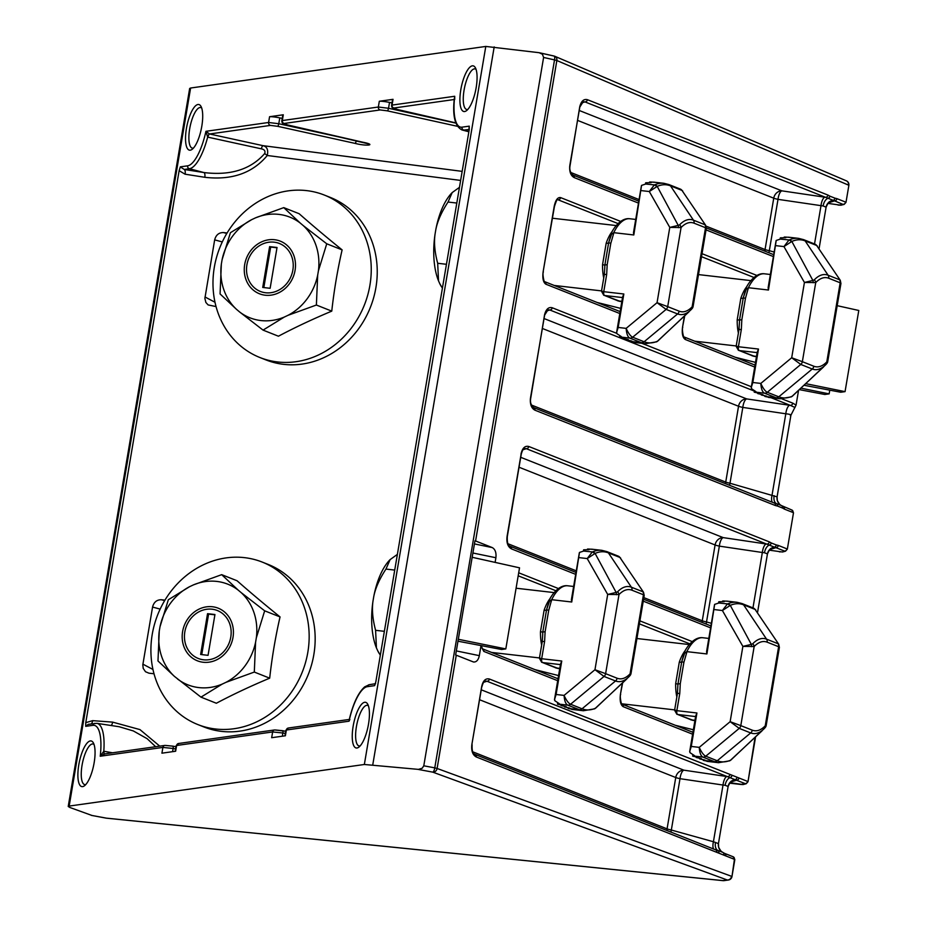 <?xml version="1.0" encoding="UTF-8"?>
<svg xmlns="http://www.w3.org/2000/svg" width="927" height="927" viewBox="0 0 927 927"><rect width="100%" height="100%" fill="white"/><g stroke="black" fill="none" stroke-linecap="round" stroke-linejoin="round"><path stroke-width="1.39" d="M554.161 56.072A4.16 3.696 113.1 0 1 556.849 60.522L554.52 59.907A4.16 1.309 -77.3 0 0 554.056 56.037A4.16 1.309 -77.3 0 0 553.906 56.037L540.267 52.966M106.002 818.089A4.16 1.321 -79.4 0 0 106.141 818.135A4.16 1.321 -79.4 0 0 106.281 818.135L722.886 880.604A4.16 3.928 82 0 0 724.08 880.627L728.437 880.013A4.16 3.928 -98 0 1 727.231 879.99A4.16 3.708 -69.9 0 0 731.565 876.316L437.104 768.471A4.16 3.708 110.1 0 1 432.782 772.145A4.16 1.321 -79.4 0 0 434.775 767.857L423.79 765.806L422.214 768.228L418.448 769.387L364.346 764.485L69.166 806.073L190.614 88.019L485.794 46.431L539.062 52.688L542.411 54.218L543.604 57.451L423.79 765.806M790.383 415.725C791.693 414.879 790.175 414.23 785.806 413.778L742.817 407.416A8.32 3.082 98.4 0 1 746.687 398.911A8.32 7.404 -68.4 0 0 738.541 406.258A8.32 0.881 -170.4 0 0 742.817 407.416L729.989 483.245L777.093 496.872A8.32 8.297 164 0 0 777.301 500.499A8.32 8.297 164 0 1 777.301 500.499L777.093 496.872L790.905 415.25L796.061 405.099L798.506 390.673M579.363 110.533L781.878 190.846L825.551 197.3L834.52 200.858A17.126 2.48 5.1 0 1 834.045 201.043A8.32 7.775 -107.5 0 0 830.812 201.31L830.812 201.31C829.746 203.083 830.059 198.54 826.096 207.185L823.164 205.968L778.008 199.351A8.32 3.082 98.4 0 1 781.878 190.846A8.32 7.404 -68.4 0 0 773.744 198.193A8.32 0.881 -170.4 0 0 778.008 199.351L769.317 250.696L774.172 252.04M520.707 457.312L723.222 537.625L766.212 543.987A8.32 3.082 -81.6 0 0 762.342 552.492L719.352 546.13A8.32 3.082 98.4 0 1 723.222 537.625A8.32 7.404 -68.4 0 0 715.088 544.972L519.039 467.231M481.38 689.862L683.894 770.175L726.884 776.536A8.32 3.082 -81.6 0 0 723.014 785.042L680.012 778.68A8.32 3.082 98.4 0 1 683.894 770.175A8.32 7.404 -68.4 0 0 675.748 777.521L479.699 699.781M94.148 762.724A23.302 7.358 -78.4 0 0 93.303 742.77A23.302 7.358 -78.4 0 0 78.783 764.891A23.302 7.358 -78.4 0 0 84.427 785.818A23.302 7.358 -78.4 0 0 94.148 762.724M94.056 744.508A20.718 6.535 -78.4 0 0 93.129 744.022A20.718 6.535 -78.4 0 0 82.051 765.262A20.718 6.535 -78.4 0 0 84.774 784.601A20.718 6.535 -78.4 0 0 85.817 784.532M368.517 724.068A23.302 7.358 -78.4 0 0 367.671 704.114A23.302 7.358 -78.4 0 0 353.152 726.235A23.302 7.358 -78.4 0 0 358.807 747.174A23.302 7.358 -78.4 0 0 368.517 724.068M368.425 705.853A20.718 6.535 -78.4 0 0 367.498 705.366A20.718 6.535 -78.4 0 0 356.42 726.606A20.718 6.535 -78.4 0 0 359.143 745.945A20.718 6.535 -78.4 0 0 360.186 745.876M476.165 87.613A23.302 7.358 -78.4 0 0 475.319 67.671A23.302 7.358 -78.4 0 0 460.8 89.78A23.302 7.358 -78.4 0 0 466.443 110.719A23.302 7.358 -78.4 0 0 476.165 87.613M476.072 69.398A20.718 6.535 -78.4 0 0 475.145 68.922A20.718 6.535 -78.4 0 0 464.068 90.162A20.718 6.535 -78.4 0 0 466.791 109.502A20.718 6.535 -78.4 0 0 467.834 109.421M201.796 126.269A23.302 7.358 -78.4 0 0 200.95 106.327A23.302 7.358 -78.4 0 0 186.431 128.436A23.302 7.358 -78.4 0 0 192.074 149.374A23.302 7.358 -78.4 0 0 201.796 126.269M201.704 108.053A20.718 6.535 -78.4 0 0 200.777 107.578A20.718 6.535 -78.4 0 0 189.687 128.807A20.718 6.535 -78.4 0 0 192.422 148.158A20.718 6.535 -78.4 0 0 193.465 148.077M359.653 141.507L278.784 123.731L268.598 122.48L205.933 131.31L209.479 133.963L263.001 145.666L462.156 171.368M91.286 723.848A4.16 1.831 94.2 0 0 92.654 720.65L85.771 722.666L179.131 170.695L180.336 166.848L184.206 169.456L203.894 172.549C230.464 175.794 250.719 169.467 264.67 153.546L267.266 155.493C268.471 149.896 267.046 146.628 263.001 145.666A4.16 1.112 102.3 0 0 261.321 148.83L207.66 137.115L205.933 131.31A39.247 12.387 101.6 0 1 187.613 165.829L180.336 166.848M160.151 609.109L152.561 607.058L142.804 664.879L143.221 668.413L145.493 671.727L148.923 673.176L153.998 673.767M152.561 607.058C153.847 602.156 156.779 599.723 161.344 599.746L164.647 600.638M164.936 600.151L161.344 599.746M216.037 306.57L208.135 304.937L205.887 302.492L204.879 298.424L214.658 239.873C215.945 234.971 218.876 232.538 223.453 232.561L226.802 233.465M227.092 232.978L223.453 232.561M159.757 746.142L139.942 729.595L112.619 722.121A4.16 1.831 -85.8 0 1 111.066 725.459M155.666 746.71L147.161 738.703L133.337 730.939L119.224 726.745L96.86 723.338A41.738 13.163 101.6 0 1 103.801 751.229L112.48 752.794M204.774 177.289A4.16 1.866 98.9 0 0 203.894 172.549L189.398 168.726L184.206 169.456A4.16 1.866 98.9 0 1 185.076 174.195L204.774 177.289C231.738 180.406 252.573 173.14 267.266 155.493L460.626 180.429M454.74 99.409L454.717 96.269L392.063 105.087L393.036 99.328L379.317 101.263L378.343 107.022L282.318 120.556L283.291 114.786L269.572 116.721L268.598 122.48A2.491 2.352 -98 0 0 270.464 125.4L209.572 133.986A4.16 1.112 102.3 0 0 207.88 137.161M85.771 722.666L85.701 726.351L92.978 725.331A39.247 12.387 101.6 0 1 100.232 756.235L103.801 751.229A4.16 1.182 98.3 0 0 104.357 753.941M104.612 753.999L100.232 756.235L162.897 747.417L161.924 753.176L175.643 751.241L176.617 745.482L272.642 731.948L271.669 737.707L285.389 735.783L286.362 730.012L349.027 721.194L349.873 719.445M349.78 717.962L349.027 721.194A39.247 12.387 101.6 0 1 367.347 686.675L374.624 685.644L375.829 681.808L469.189 129.838L469.247 126.153L461.982 127.173A39.247 12.387 101.6 0 1 454.717 96.269L454.346 99.931M96.86 723.338L88.25 724.335L85.701 726.351M626.907 704.393L626.64 705.992M457.428 126.304L387.335 110.846L380.209 109.942L284.183 123.465L287.474 124.913L363.013 142.26C377.15 145.018 366.907 146.478 355.041 143.384L277.59 126.304L270.464 125.4M264.67 153.546C265.585 151.043 264.473 149.479 261.321 148.83M68.227 806.444L189.664 88.471L190.614 88.019M91.9 815.447L69.826 807.463L68.227 806.467L69.166 806.073M393.036 99.328A8.32 0.881 -170.4 0 0 392.561 99.537L391.588 105.319M387.335 110.846A2.491 0.695 -77.6 0 0 388.529 108.274L389.525 102.41A8.32 0.881 -170.4 0 0 379.317 101.263M389.525 102.41L391.994 102.909M469.247 129.398A4.16 3.685 -63.9 0 0 468.958 129.34L469.247 126.153M374.624 685.644L375.157 683.952M349.294 719.422L349.305 719.433C353.152 703.466 358.285 692.62 364.705 686.849L369.317 684.682A2.491 2.352 82 0 0 367.347 686.675M103.894 754.01L164.867 745.412L172.828 746.142A2.491 0.707 100.4 0 1 173.117 748.471L175.597 748.923M282.248 118.378L279.78 117.88A8.32 0.881 -170.4 0 0 269.572 116.721M283.291 114.786A8.32 0.881 -170.4 0 0 282.816 114.994L281.843 120.777M104.415 753.929A4.16 1.124 100.3 0 1 104.021 751.264M187.613 165.829A2.491 2.352 -98 0 0 189.398 168.726A41.738 13.163 101.6 0 0 207.66 137.115A4.16 1.136 104.5 0 1 209.479 133.963M801.229 388.216L829.144 393.871L824.81 394.485L799.595 389.688M622.585 683.176L620.441 694.253C619.63 700.812 620.557 704.96 623.234 706.698A2.491 2.225 -68.4 0 0 621.959 704.126L692.944 732.284M684.671 316.142L682.55 327.069C681.727 333.627 682.666 337.776 685.343 339.514A2.491 2.225 -68.4 0 0 684.068 336.953L684.033 336.941M620.626 221.402L560.58 197.59C557.683 197.115 555.551 200.047 554.195 206.397L554.427 206.559C556.142 201.205 557.197 198.911 557.602 199.676L557.533 199.676M554.427 206.559L543.129 271.785C542.318 278.343 543.245 282.492 545.922 284.23A2.491 2.225 -68.4 0 0 544.647 281.657M481.009 645.586L479.34 655.656L456.339 650.916M472.897 553.002L495.899 557.73L495.111 562.388M796.061 405.099L792.805 403.164A2.491 2.225 111.6 0 1 790.36 405.377L795.007 407.486M495.899 557.73C496.432 552.666 495.227 549.294 492.283 547.59L475.586 540.974L556.849 60.522L848.472 185.099A4.16 3.696 -66.9 0 0 846.397 180.846L554.775 56.269A4.16 4.16 0 0 0 554.056 56.037L539.676 52.804M543.604 57.451L554.52 59.907L434.775 767.857L437.104 768.471L456.269 655.204L473.535 662.005C476.408 662.202 478.344 660.082 479.34 655.656M754.984 737.846L748.008 781.693L746.2 783.732L743.141 784.555L729.873 782.712M743.141 784.555L740.986 784.451A2.491 2.364 -87.5 0 1 740.777 784.439L745.169 783.616A2.491 2.225 -68.4 0 0 747.614 781.415L489.444 679.027C485.621 678.101 483.025 680.627 481.669 686.606L471.866 744.543C471.159 750.8 472.631 754.937 476.258 756.953L734.427 859.341L731.959 876.594A4.16 4.16 0 0 1 728.437 880.013M839.178 205.122A2.491 2.364 -87.5 0 1 838.761 205.099L837.962 205.029A2.491 1.112 -83.4 0 1 837.927 205.018A2.491 1.112 -83.4 0 0 837.996 205.029M846.397 180.846A4.16 4.16 0 0 1 848.865 185.365L845.992 202.364L844.184 204.392L840.916 205.203L827.857 203.384M544.172 318.598L746.687 398.911L790.36 405.377L771.055 397.718M789.677 405.273A8.32 3.082 -81.6 0 0 785.806 413.778L772.075 494.96A8.32 2.978 -74.4 0 0 772.388 502.283M829.144 393.871L829.769 390.151M837.197 305.678L858.784 310.475L845.053 391.634L806.119 383.732M845.053 391.634L840.719 392.237L804.381 385.331M780.105 551.889L780.314 551.901A2.491 2.364 -87.5 0 1 780.105 551.889L779.306 551.808A2.491 1.112 -83.4 0 1 779.306 551.808A2.491 1.112 -83.4 0 1 779.271 551.808M791.473 509.885A2.491 2.225 -68.4 0 1 791.785 509.977L793.489 512.805L787.336 549.143L785.528 551.183A2.491 2.329 -107.5 0 1 784.566 551.264L782.261 551.982L769.201 550.163M456.269 655.204L455.644 655.007L474.972 540.765L475.586 540.974M510.174 546.316A2.491 2.225 111.6 0 1 511.461 548.888L575.69 574.358M507.15 536.698L507.057 536.478C506.351 542.724 507.822 546.86 511.461 548.888M521.09 454.276L507.057 536.478M576.015 572.423L510.151 546.304C507.996 545.748 507.046 542.527 507.301 536.64L521.241 454.218C522.353 450.267 523.465 448.355 524.555 448.494L526.339 448.691A2.491 2.225 -68.4 0 0 528.772 446.478C524.96 445.551 522.365 448.077 520.997 454.056M766.212 543.987L766.896 544.091A2.491 2.225 -68.4 0 0 769.34 541.878L528.772 446.478M522.99 449.746L526.339 448.691L769.225 545.076A2.491 2.178 -56.5 0 0 771.287 542.979L769.34 541.878M767.44 553.964L767.44 553.917C771.403 545.331 771.09 549.862 772.156 548.089L772.156 548.089A8.32 7.775 -107.5 0 1 775.389 547.822A17.126 2.48 5.1 0 0 775.864 547.637L784.509 551.067A2.491 2.225 -68.4 0 0 786.942 548.865L778.309 545.435A2.491 2.225 -68.4 0 1 775.864 547.648L774.404 547.127A8.32 8.239 -3.7 0 0 767.44 553.917L764.508 552.747A8.32 5.226 101.9 0 1 769.225 545.076L774.404 547.127A2.491 2.236 -81.4 0 0 776.258 544.949L771.287 542.979M793.489 512.793L787.336 549.166M782.828 506.455A2.491 2.225 111.6 0 1 784.451 509.132L793.083 512.55A2.491 2.225 -68.4 0 0 791.809 509.989M791.785 509.977L781.438 505.574A2.491 2.178 123.5 0 1 782.504 508.031L784.451 509.132M781.438 505.574L776.258 503.523A2.491 2.236 98.6 0 1 777.533 506.061L782.504 508.031M774.161 495.69A8.32 5.168 107.1 0 0 776.258 503.523L773.86 502.897A2.491 2.225 111.6 0 1 774.184 502.99L774.277 503.037M774.196 503.002A2.491 2.225 111.6 0 1 775.482 505.574L777.533 506.061M533.639 407.602A2.491 2.225 111.6 0 1 534.914 410.174L775.482 505.574M530.615 397.984L530.418 398.425C529.943 404.381 531.449 408.297 534.914 410.174M544.555 315.574L530.522 397.764M544.647 315.064L548.031 309.78L549.792 309.977A2.491 2.225 -68.4 0 0 552.237 307.764C548.61 306.825 546.061 309.143 544.578 314.693L544.462 315.342M638.807 201.159L572.944 175.041A2.491 2.225 111.6 0 1 574.253 177.625L638.483 203.094M569.954 165.435L569.757 165.875C569.282 171.831 570.777 175.748 574.253 177.625M579.746 107.497L569.85 165.215M579.85 106.999L583.222 101.715L584.983 101.9A2.491 2.225 -68.4 0 0 587.428 99.699C583.801 98.76 581.252 101.066 579.769 106.628L579.653 107.277M581.646 102.955L584.983 101.9L825.551 197.3A2.491 2.225 -68.4 0 0 827.996 195.099L587.428 99.699M823.164 205.968A8.32 5.226 101.9 0 1 827.881 198.297A2.491 2.178 -56.5 0 0 829.943 196.188L827.996 195.099M826.096 207.127A8.32 8.239 176.3 0 1 833.06 200.348A2.491 2.236 -81.4 0 0 834.914 198.158L829.943 196.188M844.184 204.392A2.491 2.329 -107.5 0 1 843.211 204.473L834.52 200.858A2.491 2.225 -68.4 0 0 836.954 198.656L834.914 198.158M845.992 202.364L848.865 185.365M724.172 853.234A2.491 2.225 111.6 0 1 724.485 853.338L733.13 856.757L734.427 859.341A2.491 2.225 -68.4 0 0 732.817 856.664M722.782 852.353L717.602 850.302A8.32 5.168 107.1 0 1 715.505 842.481L718.437 843.64A8.32 8.297 -16 0 0 718.645 847.278C720.673 850.882 721.901 852.481 722.342 852.064L722.782 852.353A2.491 2.178 123.5 0 1 723.014 852.492L724.485 853.338A2.491 2.225 111.6 0 1 725.795 855.911M722.342 852.064L723.002 852.481A2.491 2.178 123.5 0 1 723.848 854.821M471.959 744.775L472.098 744.705C471.855 750.592 472.805 753.813 474.96 754.381L715.528 849.781A2.491 2.225 111.6 0 0 715.215 849.677L717.602 850.302A2.491 2.236 98.6 0 1 718.877 852.852M715.621 849.816L715.528 849.781A2.491 2.225 111.6 0 1 716.826 852.353M474.983 754.381A2.491 2.225 111.6 0 1 476.258 756.953M481.762 686.826L471.866 744.543M489.444 679.027A2.491 2.225 -68.4 0 1 486.999 681.241L485.227 681.044C484.126 680.905 483.025 682.817 481.901 686.768L481.669 686.606M726.884 776.536L727.568 776.641A2.491 2.225 -68.4 0 0 730.012 774.427M483.662 682.284L486.999 681.241L729.897 777.626A2.491 2.178 -56.5 0 0 731.959 775.528M745.169 783.616L735.076 779.677A8.32 8.239 -3.7 0 0 728.112 786.467L725.169 785.296A8.32 5.226 101.9 0 1 729.897 777.626L735.076 779.677A2.491 2.236 -81.4 0 0 736.919 777.498M736.536 780.186A2.491 2.225 -68.4 0 0 738.97 777.985M748.008 781.693L755.517 737.324M780.615 505.076A8.32 8.297 164 0 1 777.301 500.51C779.317 504.103 780.557 505.69 780.986 505.285M782.469 552.005L785.528 551.183M746.2 783.732A2.491 2.329 -107.5 0 1 745.227 783.813M458.309 639.282L505.818 648.912L501.623 649.503L457.984 641.206M505.818 648.912L519.537 567.822L472.179 557.289M736.525 780.186A17.126 2.48 5.1 0 1 736.05 780.372A8.32 7.775 -107.5 0 0 732.828 780.638L732.828 780.638C731.762 782.411 732.075 777.88 728.112 786.513L718.437 843.651L718.645 847.301A8.32 8.297 -16 0 0 718.645 847.301A8.32 8.297 -16 0 0 721.959 851.867M729.619 485.319A8.32 2.978 105.6 0 1 729.989 483.245A8.32 0.881 9.6 0 1 725.725 482.086L738.541 406.258L542.492 328.517M768.958 252.77A8.32 2.978 105.6 0 1 769.317 250.696A8.32 0.881 9.6 0 1 765.053 249.537L773.744 198.193L577.695 120.44M824.868 197.196A8.32 3.082 -81.6 0 0 820.998 205.701L814.52 243.963M706.154 624.033A8.32 2.978 105.6 0 1 706.525 621.947L711.38 623.303M764.508 552.747L762.342 552.492L752.967 607.892M713.744 849.074A8.32 2.978 105.6 0 1 713.419 841.739L715.505 842.481M670.963 832.11A8.32 2.978 105.6 0 1 671.333 830.024L713.419 841.739L723.014 785.042L725.169 785.296M212.074 609.201A25.805 22.955 111.6 0 1 230.765 637.15A25.805 22.955 111.6 0 1 203.523 659.792A25.805 22.955 111.6 0 1 184.832 631.855A25.805 22.955 111.6 0 1 212.074 609.201M208.054 655.331L200.638 654.474L207.544 613.674L214.948 614.531L208.054 655.331M207.544 613.674L208.598 614.091L201.75 654.601M214.902 614.821L208.598 614.091M274.16 242.167A25.805 22.955 111.6 0 1 292.851 270.116A25.805 22.955 111.6 0 1 265.597 292.758A25.805 22.955 111.6 0 1 246.906 264.821A25.805 22.955 111.6 0 1 274.16 242.167M270.128 288.297L262.723 287.44L269.618 246.64L277.034 247.497L270.128 288.297M269.618 246.64L270.684 247.057L263.836 287.567M276.988 247.787L270.684 247.057M686.64 652.84L684.3 652.84L681.739 661.635L683.883 662.365L686.64 652.84L686.837 651.646L684.705 653.118L681.739 661.635L677.904 684.358A4.16 0.8 1 0 0 675.656 683.674L679.282 662.214A33.291 14.774 -83.4 0 1 685.47 650.221M689.7 752.006L689.781 751.194L690.059 752.724L694.439 755.598L693.419 755.992L702.933 757.092C700.87 756.073 699.642 752.828 699.248 747.359L691.275 746.444L689.781 751.194L695.748 716.177M706.756 651.148L714.659 604.369L718.842 603.013L727.672 603.894A4.16 3.604 -114.1 0 1 730.291 605.377L722.4 610.522L727.382 603.998A4.16 3.256 -107.9 0 1 729.7 605.493M684.3 652.851L684.439 652.156C685.273 649.688 693.141 636.281 702.967 637.753A41.611 18.459 -83.4 0 0 686.837 651.646L706.907 653.952L714.659 604.369M765.238 725.829A4.16 3.221 43.8 0 1 764.543 728.286L766.189 725.47L765.238 725.829L766.189 725.47L779.387 647.428L778.622 646.71L765.238 725.829C760.847 730.325 756.525 731.774 752.26 730.175L740.8 725.621L754.172 646.501L742.875 646.397L730.14 721.681L740.8 725.621A4.16 3.708 111.6 0 1 739.225 728.379L750.696 732.933L717.231 760.754L705.76 756.2L739.225 728.379L730.14 721.681L699.248 747.359C701.449 752.249 703.616 755.192 705.76 756.2A4.16 3.708 111.6 0 1 702.933 757.092L714.404 761.646A80.73 35.817 96.6 0 0 718.564 762.689L708.309 761.507A159.328 150.232 82 0 1 707.428 761.403L706.907 761.334A160.788 50.73 101.6 0 0 708.529 761.357A161.344 152.144 82 0 1 703.813 760.488L704.983 760.059L699.734 758.912L701.449 758.657L696.212 757.51L697.915 757.255L692.678 756.119L692.933 754.879M718.61 603.037L718.877 601.75L724.242 601.635L723.257 600.974A157.683 148.679 82 0 1 728.066 601.31A159.328 50.267 101.6 0 0 726.768 601.113L737.023 602.295A80.73 35.817 96.6 0 0 727.672 603.894M681.739 661.635A4.16 1.634 18.8 0 1 679.282 662.214M680.279 683.663A4.16 0.8 -1 0 0 677.904 684.358L677.44 693.442L679.769 693.431L680.279 683.663L683.883 662.365M706.907 653.952L706.583 651.855M691.275 746.444L696.93 712.979L676.861 710.673L679.769 693.431M675.053 710.128L676.861 710.673A3.326 1.472 96.6 0 0 677.718 714.497L693.454 720.43A41.611 18.459 -83.4 0 1 691.31 719.885A4.16 3.708 111.6 0 1 690.464 719.676M695.771 715.806L696.93 712.979M714.416 609.595L722.4 610.522L742.875 646.397L751.322 644.381L730.291 605.377A79.513 35.272 96.6 0 1 743.593 604.844L755.065 609.387L778.692 644.195L755.065 609.387A4.16 3.708 -68.4 0 0 753.5 608.112L755.806 609.978M762.006 730.87L730.534 760.21A7.59 1.947 21 0 0 730.847 760.059L729.619 760.847A4.16 3.604 65.9 0 0 730.534 760.21A79.513 35.272 96.6 0 1 717.231 760.754A4.16 3.708 -68.4 0 1 714.404 761.646L703.35 760.372M751.635 646.675A4.16 2.514 -86.7 0 0 751.322 644.381L752.724 643.778A4.16 3.221 -136.2 0 1 754.172 646.501C758.576 642.005 762.898 640.557 767.15 642.168L778.622 646.71A4.16 3.708 111.6 0 0 778.02 643.697L766.559 639.155L743.593 604.844A4.16 3.708 -68.4 0 0 742.029 603.558L737.023 602.295M766.189 725.47A4.16 4.16 2.7 0 1 765.123 727.614L764.52 728.309A47.822 21.217 -83.4 0 1 764.312 728.529A47.822 21.217 -83.4 0 1 750.696 732.933A4.16 3.708 -68.4 0 0 752.26 730.175M730.928 760.001L764.532 728.286A4.16 3.221 43.8 0 1 764.52 728.309M730.847 760.059A4.16 3.847 53.8 0 1 730.024 760.615M718.807 601.866L720.267 602.898L718.842 603.013M693.419 755.992L692.724 756.096M551.461 600.893L549.132 600.893L546.571 609.688L548.703 610.406L551.669 599.699L549.526 601.159L546.571 609.688L542.724 632.399A4.16 0.8 1 0 0 540.476 631.727L544.103 610.267A33.291 14.774 -83.4 0 1 550.29 598.263M554.52 700.059L554.613 699.248L554.879 700.766L559.259 703.651L558.239 704.045L567.764 705.146C565.69 704.114 564.462 700.87 564.079 695.401L556.096 694.485L554.613 699.248L560.58 664.23M571.577 599.19L579.491 552.422L583.662 551.067L592.492 551.936A4.16 3.604 -114.1 0 1 595.111 553.431L587.22 558.564L592.214 552.052A4.16 3.256 -107.9 0 1 594.52 553.546M549.12 600.893L549.271 600.198C550.093 597.73 557.973 584.323 567.788 585.794A41.611 18.459 -83.4 0 0 551.669 599.699L571.739 602.005L579.491 552.422M630.059 673.883A4.16 3.221 43.8 0 1 629.363 676.339L631.009 673.523L630.059 673.883L631.009 673.523L644.207 595.47L643.442 594.763L630.059 673.883C625.667 678.379 621.345 679.827 617.092 678.216L605.621 673.674L619.004 594.555L607.695 594.439L594.96 669.723L605.621 673.674A4.16 3.708 111.6 0 1 604.045 676.432L615.516 680.974L582.052 708.796L570.58 704.242L604.045 676.432L594.96 669.723L564.079 695.401C566.27 700.302 568.448 703.245 570.58 704.242A4.16 3.708 111.6 0 1 567.764 705.146L579.236 709.688A80.73 35.817 96.6 0 0 583.384 710.742L573.129 709.561A159.328 150.232 82 0 1 572.249 709.456L571.727 709.375A160.788 50.73 101.6 0 0 573.35 709.398A161.344 152.144 82 0 1 568.633 708.541L569.804 708.112L564.555 706.965L566.27 706.71L561.032 705.563L562.747 705.308L557.498 704.161L557.753 702.921M583.431 551.09L583.697 549.804L589.062 549.688L588.077 549.027A157.683 148.679 82 0 1 592.886 549.363A159.328 50.267 101.6 0 0 591.588 549.166L601.855 550.337A80.73 35.817 96.6 0 0 592.492 551.936M546.571 609.688A4.16 1.634 18.8 0 1 544.103 610.267M542.735 634.138L542.26 641.484L544.601 641.484L545.111 631.704A4.16 0.8 -1 0 0 542.724 632.399L542.735 634.161M571.739 602.005L571.414 599.908M556.096 694.485L561.75 661.032L541.681 658.726L544.601 641.484M539.885 658.182L541.681 658.726A3.326 1.472 96.6 0 0 542.538 662.55L558.274 668.471A41.611 18.459 -83.4 0 1 556.13 667.938A4.16 3.708 111.6 0 1 555.285 667.718M560.592 663.848L561.75 661.032M579.236 557.648L587.22 558.564L607.695 594.439L616.142 592.423L595.111 553.431A79.513 35.272 96.6 0 1 608.425 552.886L619.896 557.44L643.523 592.249L619.896 557.44A4.16 3.708 -68.4 0 0 618.321 556.154L620.626 558.019M626.826 678.923L595.366 708.263A7.59 1.947 21 0 0 595.679 708.112L595.389 708.344A4.16 3.847 53.8 0 1 594.856 708.668M616.455 594.728A4.16 2.514 -86.7 0 0 616.142 592.423L617.556 591.832A4.16 3.221 -136.2 0 1 619.004 594.555C623.396 590.059 627.718 588.61 631.971 590.209L643.442 594.763A4.16 3.708 111.6 0 0 642.851 591.75L631.38 587.197L608.425 552.886A4.16 3.708 -68.4 0 0 606.849 551.6L601.855 550.337M631.009 673.523A4.16 4.16 2.7 0 1 629.943 675.667L629.34 676.351A47.822 21.217 -83.4 0 1 629.132 676.571A47.822 21.217 -83.4 0 1 615.516 680.974A4.16 3.708 -68.4 0 0 617.092 678.216M595.748 708.054L629.363 676.339A4.16 3.221 43.8 0 1 629.34 676.351M595.679 708.112A4.16 3.847 53.8 0 1 595.389 708.344L594.439 708.888A4.16 3.604 65.9 0 0 595.366 708.263A79.513 35.272 96.6 0 1 582.052 708.796A4.16 3.708 -68.4 0 1 579.236 709.688L568.17 708.413M583.628 549.92L585.088 550.939L583.662 551.067M558.239 704.045L557.544 704.138M613.547 233.859L611.206 233.859L608.645 242.654L610.789 243.372L613.547 233.859L613.744 232.665L611.6 234.125L608.645 242.654L604.81 265.365A4.16 0.8 1 0 0 602.55 264.693L606.177 243.233A33.291 14.774 -83.4 0 1 612.365 231.229M616.594 333.025L616.687 332.214L616.965 333.732L621.333 336.617L620.325 337.011L629.839 338.112C627.776 337.08 626.548 333.836 626.154 328.367L618.17 327.451L616.687 332.214L622.654 297.196M633.662 232.156L641.565 185.388L645.748 184.033L654.566 184.902A4.16 3.604 -114.1 0 1 657.197 186.397L649.294 191.53L654.288 185.018A4.16 3.256 -107.9 0 1 656.606 186.512M611.206 233.859L611.345 233.164C612.179 230.707 620.047 217.289 629.873 218.76A41.611 18.459 -83.4 0 0 613.744 232.665L633.813 234.971L641.565 185.388M692.145 306.849A4.16 3.221 43.8 0 1 691.438 309.305L693.095 306.489L692.145 306.849L693.095 306.489L706.293 228.436L705.528 227.729L692.145 306.849C687.753 311.345 683.419 312.793 679.167 311.182L667.695 306.64L681.078 227.521L669.781 227.405L657.046 302.689L667.695 306.64A4.16 3.708 111.6 0 1 666.119 309.398L677.591 313.94L644.126 341.762L632.666 337.219L666.119 309.398L657.046 302.689L626.154 328.367C628.355 333.268 630.522 336.211 632.666 337.219A4.16 3.708 111.6 0 1 629.839 338.112L641.31 342.654A80.73 35.817 96.6 0 0 645.459 343.708L635.204 342.526A159.328 150.232 82 0 1 634.323 342.422L633.801 342.341A160.788 50.73 101.6 0 0 635.424 342.364A161.344 152.144 82 0 1 630.719 341.507L631.878 341.078L626.64 339.931L628.355 339.676L623.106 338.529L624.821 338.274L619.584 337.127L619.827 335.887L619.584 337.127M645.516 184.056L645.771 182.77L651.148 182.654L650.163 181.993A157.683 148.679 82 0 1 654.96 182.329A159.328 50.267 101.6 0 0 653.674 182.132L663.929 183.303A80.73 35.817 96.6 0 0 654.566 184.902M630.267 340.742L630.163 341.333L630.314 340.754M608.645 242.654A4.16 1.634 18.8 0 1 606.177 243.233M604.81 267.103L604.334 274.462L606.675 274.45L607.185 264.67A4.16 0.8 -1 0 0 604.81 265.365L604.81 267.127M633.813 234.971L633.489 232.874M618.17 327.451L623.836 293.998L603.767 291.692L606.675 274.45M601.959 291.148L603.767 291.692A3.326 1.472 96.6 0 0 604.624 295.516L620.348 301.437A41.611 18.459 -83.4 0 1 618.205 300.904A4.16 3.708 111.6 0 1 617.37 300.684M622.677 296.814L623.836 293.998M641.322 190.614L649.294 191.53L669.781 227.405L678.228 225.388L657.197 186.397A79.513 35.272 96.6 0 1 670.499 185.852L681.971 190.406L705.598 225.215L681.971 190.406A4.16 3.708 -68.4 0 0 680.406 189.12L682.701 190.985M688.9 311.889L657.44 341.229A7.59 1.947 21 0 0 657.753 341.078L657.463 341.31A4.16 3.847 53.8 0 1 656.93 341.634M678.541 227.694A4.16 2.514 -86.7 0 0 678.228 225.388L679.63 224.797A4.16 3.221 -136.2 0 1 681.078 227.521C685.47 223.025 689.792 221.576 694.056 223.175L705.528 227.729A4.16 3.708 111.6 0 0 704.926 224.716L693.454 220.174L670.499 185.852A4.16 3.708 -68.4 0 0 668.923 184.566L663.929 183.303M693.095 306.489A4.16 4.16 2.7 0 1 692.029 308.633L691.415 309.317A4.16 3.221 43.8 0 1 691.415 309.317A47.822 21.217 -83.4 0 1 691.206 309.537A47.822 21.217 -83.4 0 1 677.591 313.94A4.16 3.708 -68.4 0 0 679.167 311.182M657.753 341.078A4.16 3.847 53.8 0 1 657.463 341.31L656.513 341.854A4.16 3.604 65.9 0 0 657.44 341.229A79.513 35.272 96.6 0 1 644.126 341.762A4.16 3.708 -68.4 0 1 641.31 342.654L630.244 341.379M645.713 182.886L647.162 183.905L645.748 184.033M620.325 337.011L619.63 337.115M748.193 288.911L745.853 288.911L743.303 297.706L745.435 298.424L748.402 287.718L746.258 289.178L743.303 297.706L739.456 320.418A4.16 0.8 1 0 0 737.208 319.745L740.835 298.285A33.291 14.774 -83.4 0 1 747.023 286.281M751.252 388.077L751.345 387.266L751.612 388.784L755.992 391.669L754.972 392.063L764.485 393.164C762.423 392.133 761.194 388.888 760.812 383.419L752.828 382.503L751.345 387.266L757.313 352.248M768.309 287.208L776.223 240.441L780.395 239.085L789.225 239.954A4.16 3.604 -114.1 0 1 791.843 241.449L783.952 246.582L788.935 240.07A4.16 3.256 -107.9 0 1 791.252 241.565M745.853 288.911L746.003 288.216C746.826 285.759 754.705 272.341 764.52 273.813A41.611 18.459 -83.4 0 0 748.402 287.718L768.471 290.024L776.223 240.441M826.791 361.901A4.16 3.221 43.8 0 1 826.096 364.357L827.741 361.542L826.791 361.901L827.741 361.542L840.94 283.488L840.175 282.781L826.791 361.901C822.4 366.397 818.077 367.845 813.825 366.235L802.353 361.692L815.737 282.573L804.427 282.457L791.693 357.752L802.353 361.692A4.16 3.708 111.6 0 1 800.777 364.45L812.249 369.004L778.784 396.814L767.313 392.272L800.777 364.45L791.693 357.752L760.812 383.419C763.002 388.32 765.169 391.264 767.313 392.272A4.16 3.708 111.6 0 1 764.485 393.164L775.957 397.706A80.73 35.817 96.6 0 0 780.117 398.761L769.862 397.579A159.328 150.232 82 0 1 768.981 397.474L768.506 397.416A160.788 50.73 101.6 0 0 770.082 397.416A161.344 152.144 82 0 1 765.366 396.559L766.536 396.13L761.287 394.983L763.002 394.728L757.765 393.581L759.48 393.326L754.23 392.179L754.485 390.951M780.163 239.108L780.43 237.822L785.795 237.706L784.81 237.045A157.683 148.679 82 0 1 789.619 237.382A159.328 50.267 101.6 0 0 788.321 237.185L798.587 238.366A80.73 35.817 96.6 0 0 789.225 239.954M743.303 297.706A4.16 1.634 18.8 0 1 740.835 298.285M739.456 322.156L738.993 329.514L741.333 329.502L741.832 319.722A4.16 0.8 -1 0 0 739.456 320.418L739.456 322.179M768.471 290.024L768.147 287.926M752.828 382.503L758.483 349.05L738.413 346.744L741.333 329.502M736.606 346.2L738.413 346.744A3.326 1.472 96.6 0 0 739.271 350.568L755.007 356.489A41.611 18.459 -83.4 0 1 752.863 355.956A4.16 3.708 111.6 0 1 752.017 355.736M757.324 351.866L758.483 349.05M775.969 245.667L783.952 246.582L804.427 282.457L812.875 280.441L791.843 241.449A79.513 35.272 96.6 0 1 805.157 240.904L816.629 245.458L840.256 280.267L816.629 245.458A4.16 3.708 -68.4 0 0 815.053 244.172L817.359 246.049M823.558 366.941L792.098 396.281A7.59 1.947 21 0 0 792.4 396.13L792.121 396.362A4.16 3.847 53.8 0 1 791.577 396.686M813.188 282.747A4.16 2.514 -86.7 0 0 812.875 280.441L814.288 279.85A4.16 3.221 -136.2 0 1 815.737 282.573C820.128 278.077 824.451 276.628 828.703 278.227L840.175 282.781A4.16 3.708 111.6 0 0 839.584 279.769L828.112 275.226L805.157 240.904A4.16 3.708 -68.4 0 0 803.582 239.63L798.587 238.366M827.741 361.542A4.16 4.16 2.7 0 1 826.675 363.685L826.073 364.381A4.16 3.221 43.8 0 1 826.073 364.381A47.822 21.217 -83.4 0 1 825.864 364.589A47.822 21.217 -83.4 0 1 812.249 369.004A4.16 3.708 -68.4 0 0 813.825 366.235M792.4 396.13A4.16 3.847 53.8 0 1 792.121 396.362L791.171 396.907A4.16 3.604 65.9 0 0 792.098 396.281A79.513 35.272 96.6 0 1 778.784 396.814A4.16 3.708 -68.4 0 1 775.957 397.706L764.902 396.432M780.36 237.938L781.82 238.969L780.395 239.085M754.972 392.063L754.277 392.167M203.106 662.249A28.297 25.18 111.6 0 1 197.37 660.8A28.297 25.18 111.6 0 1 183.326 628.367A28.297 25.18 111.6 0 1 212.492 606.756A28.297 25.18 111.6 0 1 218.227 608.193A28.297 25.18 111.6 0 1 232.271 640.638A28.297 25.18 111.6 0 1 203.106 662.249M262.248 562.086L268.251 564.462A87.393 77.764 111.6 0 1 311.599 664.636A87.393 77.764 111.6 0 1 221.541 731.38A87.393 77.764 111.6 0 1 203.824 726.93L197.822 724.555A87.393 77.764 111.6 0 1 154.473 624.381A87.393 77.764 111.6 0 1 244.519 557.648A87.393 77.764 111.6 0 1 262.248 562.086A87.393 77.764 111.6 0 1 305.597 662.26A87.393 77.764 111.6 0 1 215.539 728.993A87.393 77.764 111.6 0 1 197.822 724.555M177.486 678.958A54.148 48.181 -68.4 0 0 222.202 684.103L200.974 697.139L174.403 676.362A54.148 48.181 -68.4 0 1 159.259 631.148L160 626.768A54.148 48.181 -68.4 0 1 189.571 586.698L193.395 584.902A54.148 48.181 -68.4 0 1 238.112 590.047L241.182 592.631A54.148 48.181 -68.4 0 1 256.327 637.857L255.585 642.237A54.148 48.181 -68.4 0 1 226.026 682.307L222.202 684.103M238.112 590.047L221.68 574.659L237.057 580.754A243.743 31.645 36.4 0 0 280.047 616.918A243.743 108.146 96.6 0 0 269.687 678.17A243.743 76.501 161.5 0 0 216.35 703.245L200.974 697.139M159.259 631.148L157.984 660.974L174.403 676.362M189.571 586.698L168.343 599.734L160 626.768M221.68 574.659L193.395 584.902M256.327 637.857L264.67 610.823L241.182 592.631M226.026 682.307L254.311 672.063L255.585 642.237M269.687 678.17L254.311 672.063M280.047 616.918L264.67 610.823M265.18 295.215A28.297 25.18 111.6 0 1 259.444 293.766A28.297 25.18 111.6 0 1 245.412 261.333A28.297 25.18 111.6 0 1 274.566 239.722A28.297 25.18 111.6 0 1 280.313 241.159A28.297 25.18 111.6 0 1 294.346 273.604A28.297 25.18 111.6 0 1 265.18 295.215M324.323 195.052L330.325 197.428A87.393 77.764 111.6 0 1 373.674 297.602A87.393 77.764 111.6 0 1 283.627 364.346A87.393 77.764 111.6 0 1 265.898 359.896L259.896 357.521A87.393 77.764 111.6 0 1 216.547 257.347A87.393 77.764 111.6 0 1 306.605 190.614A87.393 77.764 111.6 0 1 324.323 195.052A87.393 77.764 111.6 0 1 367.683 295.226A87.393 77.764 111.6 0 1 277.625 361.959A87.393 77.764 111.6 0 1 259.896 357.521M263.048 330.105L239.56 311.924A54.148 48.181 -68.4 0 0 284.276 317.069L263.048 330.105L278.424 336.211A243.743 76.501 161.5 0 1 331.762 311.136L316.385 305.029L317.671 275.203A54.148 48.181 -68.4 0 1 288.1 315.273L284.276 317.069M239.56 311.924L236.489 309.328A54.148 48.181 -68.4 0 1 221.344 264.114L222.086 259.734A54.148 48.181 -68.4 0 1 251.657 219.664L255.47 217.868A54.148 48.181 -68.4 0 1 300.186 223.013L303.268 225.609A54.148 48.181 -68.4 0 1 318.413 270.823L317.671 275.203M300.186 223.013L283.766 207.625L299.143 213.72A243.743 31.645 36.4 0 0 342.121 249.884A243.743 108.146 96.6 0 0 331.762 311.136M283.766 207.625L255.47 217.868M318.413 270.823L326.744 243.789L303.268 225.609M288.1 315.273L316.385 305.029M221.344 264.114L220.07 293.94L236.489 309.328M251.657 219.664L230.417 232.7L222.086 259.734M342.121 249.884L326.744 243.789M379.213 653.477A54.148 24.021 -83.4 0 1 379.12 653.315A54.148 24.021 -83.4 0 1 377.706 650.742L380.325 655.227M390.012 559.711A54.148 24.021 -83.4 0 0 389.873 559.85A54.148 24.021 -83.4 0 0 373.743 596.652L373.002 601.032A54.148 24.021 -83.4 0 0 376.432 647.903L377.706 650.742M397.382 554.381L390.116 559.607L385.956 569.074C379.444 579.039 375.365 588.239 373.743 596.652M376.432 647.903L375.597 630.314C372.642 619.259 371.773 609.502 373.002 601.032M384.357 631.322L375.597 630.314M394.717 570.082L385.956 569.074M441.298 286.443A54.148 24.021 -83.4 0 1 441.194 286.281A54.148 24.021 -83.4 0 1 439.792 283.708L442.399 288.193M459.456 187.347L452.191 192.573L448.042 202.04C441.519 212.005 437.451 221.205 435.817 229.618L435.076 233.998A54.148 24.021 -83.4 0 0 438.517 280.869L439.792 283.708M435.817 229.618A54.148 24.021 -83.4 0 1 451.959 192.816A54.148 24.021 -83.4 0 1 452.086 192.689M438.517 280.869L437.683 263.28C434.717 252.225 433.848 242.468 435.076 233.998M446.443 264.288L437.683 263.28M456.802 203.048L448.042 202.04M643.848 597.637L702.26 620.8A8.32 0.881 9.6 0 0 706.525 621.947L719.352 546.13A8.32 0.881 9.6 0 1 715.088 544.972L702.26 620.8A8.32 7.404 -68.4 0 0 702.133 622.446M472.77 751.82L667.069 828.865A8.32 0.881 9.6 0 0 671.333 830.024L680.012 778.68A8.32 0.881 9.6 0 1 675.748 777.521L667.069 828.865A8.32 7.404 -68.4 0 0 666.942 830.511M356.246 140.73L356.235 140.811A2.491 0.695 -77.6 0 1 355.041 143.384M179.131 170.695L185.076 174.195M112.619 722.121L92.654 720.65M142.897 664.161L152.955 669.468M214.994 302.248L205.006 296.976M214.658 239.873L222.295 241.935M485.794 46.431L364.346 764.485M275.342 729.978L282.503 730.685A2.491 0.707 100.4 0 1 282.573 730.685A2.491 0.707 100.4 0 1 282.862 733.002L285.342 733.454M282.642 730.708L285.713 731.276M165.585 745.435L172.746 746.142A2.491 0.707 100.4 0 1 172.828 746.142L175.968 746.722M172.897 746.165L175.968 746.733M454.242 99.513L393.929 108.007L397.219 109.456L455.817 122.909M91.356 815.354L106.281 818.135A4.16 1.842 95.8 0 0 106.489 818.182A4.16 1.842 95.8 0 0 106.698 818.182M723.234 880.65A4.16 1.842 -84.2 0 1 723.083 880.65A4.16 1.842 -84.2 0 1 722.886 880.604L727.231 879.99L432.782 772.145L417.857 769.352M372.77 764.787L494.195 46.906M397.219 109.456A2.491 0.869 102.9 0 1 397.115 109.444C393.303 109.201 391.461 107.81 391.6 105.296L392.063 105.087A2.491 2.352 82 0 0 393.929 108.007M454.369 98.192C452.353 115.724 454.902 126.315 462.04 129.977A41.738 13.163 -78.4 0 0 463.767 130.07A2.491 2.352 -98 0 1 461.982 127.173M468.911 131.425L463.767 130.07L469.236 129.479M288.297 728.031A2.491 2.352 82 0 0 286.362 730.012L288.332 728.019L349.236 719.445M178.552 743.489A2.491 2.352 82 0 0 176.617 745.482L178.587 743.489L274.612 729.955L285.713 731.252M282.329 736.212L282.862 733.002L272.642 731.948A2.491 2.352 -98 0 1 274.577 729.966M172.573 751.67L173.117 748.471L162.897 747.417A2.491 2.352 -98 0 1 164.832 745.424M94.948 723.338A2.491 2.352 82 0 0 92.978 725.331M287.474 124.913A2.491 0.869 102.9 0 1 287.37 124.902C283.558 124.658 281.715 123.279 281.843 120.765L282.318 120.556A2.491 2.352 82 0 0 284.183 123.465M380.209 109.942A2.491 2.352 -98 0 1 378.343 107.022L388.529 108.274L455.899 123.129M689.873 643.883L639.41 623.871M675.331 725.296L693.373 729.746M735.435 357.324L755.505 362.376M753.952 277.474L701.519 256.686M597.081 302.457L620.673 308.39M618.031 223.581L558.054 199.792A2.491 2.225 -68.4 0 0 560.58 197.59M555.841 590.731L518.181 575.794M534.972 669.63L558.564 675.574M277.59 126.304A2.491 0.695 -77.6 0 0 278.784 123.731L279.78 117.88M369.073 143.998L287.37 124.902A2.491 0.869 102.9 0 1 287.266 124.867M455.829 122.932L397.115 109.444A2.491 0.869 102.9 0 1 397.011 109.409M739.943 784.358L729.526 783.153L739.978 784.358A2.491 1.112 -83.4 0 1 739.943 784.358L740.777 784.439M740.013 784.358A2.491 1.112 -83.4 0 1 739.978 784.358L740.986 784.451M692.179 641.588L639.92 620.87M622.272 683.489L620.441 694.253M623.234 706.698L692.62 734.207M756.895 275.446L702.017 253.685M684.346 316.455L682.55 327.069M685.343 339.514L754.717 367.034M554.195 206.397L543.129 271.785M545.922 284.23L619.804 313.523M558.402 588.541L518.691 572.793M480.939 646.177L483.824 651.414A2.491 2.225 -68.4 0 0 482.538 648.842M483.824 651.414L557.706 680.708M643.257 601.148L710.603 627.857M778.309 545.435L776.258 544.949M792.805 403.164L781.994 398.888M751.38 386.744L641.797 343.28M616.687 333.326L552.237 307.764M706.05 229.884L773.396 256.594M843.153 204.288A2.491 2.225 -68.4 0 0 845.598 202.086L836.954 198.656M838.761 205.099L843.211 204.473M834.045 201.043L828.379 202.828M474.439 543.917L492.283 547.59M774.184 502.99L533.616 407.59C530.974 405.215 530.001 402.179 530.673 398.483L544.578 314.693M546.455 311.032L549.792 309.977L754.416 391.113M572.944 175.041C570.314 172.665 569.329 169.629 570.001 165.933L579.769 106.628M736.05 780.372L730.395 782.156M775.389 547.822L769.723 549.607M507.961 543.743L576.281 570.835M531.426 405.029L725.725 482.086A8.32 7.404 -68.4 0 0 725.598 483.732M570.765 172.48L639.074 199.572M706.073 226.142L765.053 249.537A8.32 7.404 -68.4 0 0 764.926 251.182M676.837 697A33.291 14.774 -83.4 0 1 675.656 683.674M722.678 600.997L722.573 601.635L722.724 601.02M694.972 720.302L691.31 719.885L677.718 714.497L695.598 716.559M752.724 643.778A47.822 21.217 -83.4 0 1 766.559 639.155A4.16 3.708 111.6 0 1 767.15 642.168M541.658 645.053A33.291 14.774 -83.4 0 1 540.476 631.727M587.44 549.688L587.544 549.074M545.111 631.704L548.703 610.406M559.792 668.355L556.13 667.938L542.538 662.55L560.429 664.601M617.556 591.832A47.822 21.217 -83.4 0 1 631.38 587.197A4.16 3.708 111.6 0 1 631.971 590.209M603.732 278.019A33.291 14.774 -83.4 0 1 602.55 264.693M649.514 182.654L649.618 182.04M607.185 264.67L610.789 243.372M621.866 301.321L618.205 300.904L604.624 295.516L622.504 297.567M679.63 224.797A47.822 21.217 -83.4 0 1 693.454 220.174A4.16 3.708 111.6 0 1 694.056 223.175M738.39 333.071A33.291 14.774 -83.4 0 1 737.208 319.745M784.172 237.706L784.277 237.092M741.832 319.722L745.435 298.424M756.525 356.374L752.863 355.956L739.271 350.568L757.162 352.619M814.288 279.85A47.822 21.217 -83.4 0 1 828.112 275.226A4.16 3.708 111.6 0 1 828.703 278.227M375.609 683.686L369.317 684.682M91.622 815.424L106.141 818.135A4.16 4.16 0 0 0 106.489 818.182L723.083 880.65A4.16 4.16 0 0 0 724.08 880.627M462.04 129.977L468.853 131.773M175.191 751.299L176.153 745.667M284.937 735.841L285.898 730.198M755.042 365.099L684.045 336.941C683.906 339.201 681.53 329.166 682.793 327.231M620.128 311.599L544.624 281.646C544.497 283.905 542.11 273.882 543.373 271.947M481.194 645.621L482.527 648.842L558.031 678.773M841.125 205.215L837.962 205.029M826.096 207.185L819.086 248.621M780.314 551.901L779.306 551.808M620.684 694.416C619.421 696.351 621.808 706.374 621.947 704.126M643.581 599.224L710.928 625.934M773.721 254.67L706.351 227.949M734.833 859.584L731.959 876.594M767.44 553.975L757.533 612.562M621.623 703.778L674.659 709.885M636.93 638.518L689.306 644.555M695.702 715.945L689.688 751.519M714.508 604.752L706.594 651.554M692.886 754.856L692.678 756.119M718.773 601.808L718.564 603.048M696.304 756.93L696.212 757.51M699.839 758.332L699.734 758.912M703.361 759.723L703.269 760.314M702.967 637.753L708.819 638.425M677.44 693.442L674.601 710.233M693.454 720.43L694.914 720.592M676.884 714.288L674.601 710.221M779.387 647.428L778.692 644.195M742.029 603.558L753.5 608.1M718.564 762.689L729.619 760.847M491.553 652.423L539.479 657.938M516.084 588.216L554.126 592.596M560.522 663.999L554.508 699.572M579.34 552.805L571.414 599.607M557.718 702.909L557.498 704.161M583.604 549.862L583.396 551.09M561.125 704.972L561.032 705.563M587.509 549.039L587.394 549.688M564.659 706.374L564.555 706.965M568.193 707.776L568.089 708.367M567.788 585.794L573.639 586.467M542.26 641.484L539.421 658.274L541.704 662.33M558.274 668.471L559.746 668.645M644.207 595.47L643.523 592.249M606.849 551.6L618.321 556.154M583.384 710.742L594.439 708.888M554.195 285.446L601.553 290.904M552.457 218.227L616.2 225.562M622.608 296.964L616.594 332.538M641.414 185.771L633.5 232.573M645.679 182.828L645.47 184.056M649.584 182.005L649.479 182.654M626.733 339.34L626.64 339.931M629.873 218.76L635.725 219.432M604.334 274.462L601.496 291.24L603.778 295.296M620.348 301.437L621.82 301.611M691.438 309.305L657.822 341.02M706.293 228.436L705.598 225.215M668.923 184.566L680.395 189.12M645.459 343.708L656.513 341.854M694.729 341.182L736.212 345.956M698.483 274.589L750.858 280.614M757.255 352.017L751.241 387.59M776.061 240.823L768.147 287.625M754.439 390.927L754.23 392.179M780.325 237.88L780.117 239.108M784.23 237.057L784.126 237.706M764.914 395.794L764.821 396.385M764.52 273.813L770.372 274.485M738.993 329.514L736.154 346.292L738.437 350.36M755.007 356.489L756.478 356.663M826.096 364.357L792.481 396.072M840.94 283.488L840.256 280.267M803.582 239.63L815.053 244.172M780.117 398.761L791.171 396.907"/></g></svg>
